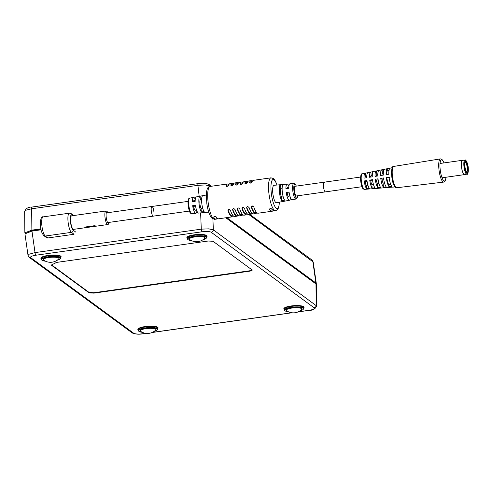 <?xml version="1.0" encoding="UTF-8"?>
<svg xmlns="http://www.w3.org/2000/svg" width="493" height="493" viewBox="0 0 493 493"><rect width="100%" height="100%" fill="white"/><g stroke="black" fill="none" stroke-linecap="round" stroke-linejoin="round"><path stroke-width="0.74" d="M316.124 284.06L315.914 283L226.817 217.623M27.485 232.061A7.58 1.769 -4.4 0 1 32.507 230.582L40.999 229.381M24.866 232.844L24.65 211.454L25.852 210.24L31.663 208.779L31.879 230.132L24.866 232.844L25.118 233.337M31.879 230.132L40.894 228.863M248.829 214.517L313.209 261.993L311.983 260.027A2.348 2.2 126.3 0 1 311.989 260.027A2.348 2.2 126.3 0 1 312.833 261.481L315.914 283M199.178 196.356L197.903 185.325L205.304 184.93L209.969 186.003L210.018 186.44M252.169 270.053L252.022 269.887C252.508 270.404 251.627 270.848 249.378 271.212L93.953 293.132L89.141 292.867L89.134 292.472L93.947 292.743L249.31 270.83C251.553 270.466 252.434 270.022 251.954 269.505M252.022 269.887L213.044 241.287L208.231 241.015L56.584 262.412L51.26 265.074L89.141 292.867M30.819 257.753A7.413 1.732 175.6 0 1 35.853 255.232A2.348 0.598 -98 0 1 35.034 252.601L29.229 254.166L28.033 255.405L29.26 257.371A2.348 2.2 -53.7 0 0 30.819 257.753L133.683 333.231A7.413 1.732 175.6 0 0 142.853 333.743L145.762 333.336M35.853 255.232L202.093 231.784A7.413 1.732 175.6 0 1 211.263 232.302A2.348 2.2 -53.7 0 0 213.34 229.83L208.687 228.857L201.273 229.153L35.034 252.601L31.953 231.081L41.092 229.793M211.263 232.302L314.127 307.774A2.348 2.2 126.3 0 0 316.204 305.303L315.988 283.95L316.377 284.553L316.592 305.931L213.34 229.83L212.908 218.966M28.033 255.436L24.946 233.861L31.953 231.081M315.988 283.95L225.794 217.77M51.574 264.914L89.134 292.472M204.638 238.427A7.82 1.824 175.6 0 0 204.897 237.903A7.82 1.824 175.6 0 0 194.926 236.905A7.82 1.824 -4.4 0 0 189.306 239.105A7.82 1.824 -4.4 0 0 189.645 239.58A11.887 11.887 0 0 0 204.638 238.427M58.661 259.022A7.82 1.824 175.6 0 0 58.92 258.498A7.82 1.824 175.6 0 0 48.949 257.5A7.82 1.824 -4.4 0 0 43.329 259.694A7.82 1.824 -4.4 0 0 43.674 260.175A11.887 11.887 0 0 0 58.661 259.022M155.628 330.168A7.82 1.824 175.6 0 0 155.887 329.644A7.82 1.824 175.6 0 0 145.916 328.646A7.82 1.824 -4.4 0 0 140.295 330.846A7.82 1.824 -4.4 0 0 140.634 331.321A11.887 11.887 0 0 0 155.628 330.168M301.599 309.579A7.82 1.824 175.6 0 0 301.864 309.056A7.82 1.824 175.6 0 0 291.887 308.057A7.82 1.824 -4.4 0 0 286.273 310.257A7.82 1.824 -4.4 0 0 286.612 310.732A11.887 11.887 0 0 0 301.599 309.579M47.852 237.959L45.233 236.036A9.774 2.49 -98 0 1 41.893 225.732A9.774 2.49 -98 0 1 43.144 216.883C40.913 215.737 39.6 223.508 40.586 227.026C40.864 230.588 41.979 233.485 43.932 235.716L46.545 237.638A1.954 1.836 126.3 0 0 47.852 237.959L74.049 234.261L71.436 232.345A1.954 1.836 -53.7 0 0 73.161 230.182L75.774 232.098M73.537 229.374A6.84 1.744 -98 0 1 73.087 229.233A6.84 1.744 -98 0 1 70.745 222.023A6.84 1.744 -98 0 1 71.621 215.829L105.872 210.998A6.84 1.744 82 0 0 104.997 217.191A6.84 1.744 82 0 0 107.338 224.401A6.84 1.744 82 0 0 107.782 224.543L73.537 229.374M94.958 225.726L95.007 226.342L96.012 226.004L94.188 225.745L85.77 226.934L84.784 227.587L86.583 227.532L86.534 226.823M95.007 226.342L86.583 227.532M93.195 212.791L84.771 213.974M153.952 212.317A4.887 1.245 82 0 0 151.912 206.475A4.887 1.245 82 0 0 151.228 210.314A4.887 1.245 82 0 0 153.274 216.156A4.887 1.245 -98 0 1 152.959 216.051A4.887 1.245 -98 0 1 151.283 210.899A4.887 1.245 -98 0 1 151.912 206.475L106.26 212.914M462.748 160.361A7.235 1.843 82 0 0 462.434 160.305A7.235 1.843 82 0 0 461.43 165.987A7.235 1.843 82 0 0 464.455 174.627A7.235 1.843 82 0 0 464.745 174.491M466.877 174.189L464.443 174.534A7.136 1.818 -98 0 1 461.46 166.005A7.136 1.818 -98 0 1 462.452 160.404L464.881 160.059A7.136 1.818 82 0 0 463.888 165.666A7.136 1.818 82 0 0 466.877 174.189C467.771 174.91 468.239 172.988 468.288 168.415C468.202 163.959 465.756 158.986 464.881 160.059M464.887 165.907A5.571 1.417 -98 0 1 465.318 161.778A5.571 1.417 -98 0 1 467.993 168.181A5.571 1.417 -98 0 1 466.822 172.421A5.571 1.417 -98 0 1 464.887 165.907M465.115 162.203A4.985 1.269 -98 0 1 465.182 162.191A4.985 1.269 -98 0 1 467.265 168.144A4.985 1.269 -98 0 1 466.575 172.057A4.985 1.269 -98 0 1 466.501 172.063M237.854 215.077L236.843 215.225A15.634 3.987 -98 0 1 235.827 214.899A15.634 3.987 -98 0 1 232.721 209.205M274.465 210.893A16.614 4.234 -98 0 1 274.311 210.924A16.614 4.234 -98 0 1 273.233 210.579A16.614 4.234 -98 0 1 271.902 209.014C270.595 208.268 269.782 208.385 269.474 209.359A16.614 4.234 82 0 0 270.799 210.924A16.614 4.234 82 0 0 271.883 211.269L258.129 213.21A16.614 4.234 -98 0 1 257.044 212.865A16.614 4.234 -98 0 1 253.852 207.134C252.453 205.464 251.64 205.581 251.418 207.479A16.614 4.234 82 0 0 254.61 213.21A16.614 4.234 82 0 0 255.694 213.549L253.445 213.87A16.614 4.234 -98 0 1 252.367 213.524A16.614 4.234 -98 0 1 249.175 207.793C247.776 206.123 246.962 206.24 246.74 208.138A16.614 4.234 82 0 0 249.933 213.87A16.614 4.234 82 0 0 251.011 214.209L248.768 214.529A16.614 4.234 -98 0 1 247.689 214.184A16.614 4.234 -98 0 1 244.497 208.453C243.092 206.783 242.285 206.9 242.063 208.798A16.614 4.234 82 0 0 245.255 214.529A16.614 4.234 82 0 0 246.334 214.874L244.09 215.188A16.614 4.234 -98 0 1 243.006 214.843A16.614 4.234 -98 0 1 239.82 209.112C238.415 207.442 237.601 207.559 237.386 209.457A16.614 4.234 82 0 0 240.578 215.188A16.614 4.234 82 0 0 241.656 215.533L239.413 215.848A16.614 4.234 -98 0 1 238.329 215.503A16.614 4.234 -98 0 1 235.136 209.778C233.737 208.101 232.924 208.219 232.708 210.117A16.614 4.234 82 0 0 235.894 215.848A16.614 4.234 82 0 0 236.979 216.193A16.614 4.234 82 0 0 238.094 215.312M232.634 209.778L232.653 209.433M218.695 218.756A16.614 4.234 -98 0 1 218.541 218.793A16.614 4.234 -98 0 1 217.462 218.448A16.614 4.234 -98 0 1 216.131 216.883C214.825 216.137 214.011 216.248 213.703 217.222A16.614 4.234 82 0 0 215.028 218.793A16.614 4.234 82 0 0 216.113 219.132A16.614 4.234 82 0 0 216.261 219.102L218.048 218.75M236.979 216.193L234.73 216.507A16.614 4.234 -98 0 1 233.651 216.162A16.614 4.234 -98 0 1 230.459 210.437C229.06 208.767 228.247 208.878 228.025 210.776A16.614 4.234 82 0 0 231.217 216.507A16.614 4.234 82 0 0 232.302 216.852A16.614 4.234 82 0 0 233.417 215.971M227.957 210.437L227.976 210.092M237.312 209.118L237.33 208.773M241.995 208.453L242.008 208.114M246.673 207.793L246.691 207.454M251.35 207.134L251.368 206.789M267.736 178.404A16.614 4.234 82 0 0 267.237 178.367A16.614 4.234 82 0 0 267.089 178.398L269.523 178.053A16.614 4.234 -98 0 1 269.671 178.022L270.984 177.837A16.614 4.234 82 0 0 268.858 192.874A16.614 4.234 82 0 0 274.546 210.394A16.614 4.234 82 0 0 275.624 210.739L277.701 209.482L278.736 207.368L279.463 202.155M252.367 181.184A16.614 4.234 82 0 0 252.133 180.993A16.614 4.234 82 0 0 251.054 180.648A16.614 4.234 82 0 0 249.495 182.447C249.963 183.427 250.771 183.316 251.929 182.102A16.614 4.234 -98 0 1 253.482 180.309L267.237 178.367M247.689 181.843A16.614 4.234 82 0 0 247.455 181.652A16.614 4.234 82 0 0 246.371 181.307A16.614 4.234 82 0 0 244.818 183.106C245.28 184.086 246.093 183.975 247.246 182.761A16.614 4.234 -98 0 1 248.805 180.968L251.054 180.648M243.012 182.502A16.614 4.234 82 0 0 242.778 182.311A16.614 4.234 82 0 0 241.693 181.966A16.614 4.234 82 0 0 240.134 183.766C240.602 184.746 241.416 184.635 242.568 183.421A16.614 4.234 -98 0 1 244.127 181.627L246.371 181.307M238.329 183.162A16.614 4.234 82 0 0 238.094 182.971A16.614 4.234 82 0 0 237.016 182.626A16.614 4.234 82 0 0 235.457 184.425C235.925 185.405 236.739 185.294 237.891 184.08A16.614 4.234 -98 0 1 239.45 182.287L241.693 181.966M233.651 183.821A16.614 4.234 82 0 0 233.417 183.63A16.614 4.234 82 0 0 232.339 183.291A16.614 4.234 82 0 0 230.779 185.085C231.248 186.064 232.055 185.953 233.214 184.739A16.614 4.234 -98 0 1 234.767 182.946L237.016 182.626M228.974 184.487A16.614 4.234 82 0 0 228.74 184.29A16.614 4.234 82 0 0 227.655 183.951A16.614 4.234 82 0 0 226.102 185.744C226.564 186.73 227.378 186.613 228.536 185.399A16.614 4.234 -98 0 1 230.089 183.606L232.339 183.291M211.965 186.274A16.614 4.234 82 0 0 211.472 186.231A16.614 4.234 82 0 0 211.318 186.262L213.752 185.923A16.614 4.234 -98 0 1 213.9 185.892L227.655 183.951M271.883 211.269A16.614 4.234 82 0 0 272.031 211.238L273.818 210.887M255.694 213.549A16.614 4.234 82 0 0 256.81 212.674M251.011 214.209A16.614 4.234 82 0 0 252.133 213.333M246.334 214.874A16.614 4.234 82 0 0 247.449 213.993M241.656 215.533A16.614 4.234 82 0 0 242.772 214.652M195.259 199.338A8.042 2.052 82 0 0 194.1 197.582A8.042 2.052 82 0 0 193.552 197.416A8.042 2.052 82 0 0 192.381 201.883L195.148 201.464A8.171 2.083 -98 0 1 196.343 196.892L200.059 196.189A8.35 2.132 82 0 0 198.932 202.826A8.35 2.132 82 0 0 201.31 211.922L204.127 211.663A8.486 2.163 -98 0 1 201.699 202.42A8.486 2.163 -98 0 1 202.845 195.659A8.486 2.163 -98 0 1 202.9 195.653L200.103 196.183A8.35 2.132 82 0 0 200.059 196.189M208.736 212.132L198.624 213.075A8.171 2.083 -98 0 1 198.118 212.902A8.171 2.083 -98 0 1 195.444 205.254L192.671 205.673A8.042 2.052 82 0 0 195.302 213.173A8.042 2.052 82 0 0 195.801 213.34A8.042 2.052 82 0 0 196.904 211.022M205.217 212.458L202.401 212.723M193.392 201.729A4.887 1.245 -98 0 1 194.02 200.54L195.173 200.374M195.567 206.08L193.601 206.357L192.671 205.673M196.534 210.055L195.382 210.215A4.887 1.245 -98 0 1 195.068 210.117A4.887 1.245 -98 0 1 193.601 206.357M201.31 211.922L201.039 208.397A4.887 1.245 -98 0 1 199.887 203.455A4.887 1.245 -98 0 1 200.374 199.708L200.103 196.183M201.039 208.397L202.697 208.163M201.625 199.536L200.374 199.708M233.177 215.743L232.16 215.885A15.634 3.987 -98 0 1 231.143 215.558A15.634 3.987 -98 0 1 228.037 209.864M228.056 209.821L230.323 210.135M242.538 214.418L241.521 214.566A15.634 3.987 -98 0 1 240.504 214.239A15.634 3.987 -98 0 1 237.398 208.545M247.215 213.759L246.198 213.907A15.634 3.987 -98 0 1 245.181 213.58A15.634 3.987 -98 0 1 242.075 207.886M251.892 213.099L250.875 213.241A15.634 3.987 -98 0 1 249.859 212.921A15.634 3.987 -98 0 1 246.753 207.226M256.57 212.44L255.559 212.582A15.634 3.987 -98 0 1 254.536 212.261A15.634 3.987 -98 0 1 251.436 206.567M251.448 206.524L253.716 206.832M289.44 200.269L285.724 200.971A8.35 2.132 -98 0 1 285.681 200.978L282.883 201.508A8.486 2.163 82 0 0 282.933 201.495L276.431 202.728A8.794 2.243 -98 0 1 275.834 202.549A8.794 2.243 -98 0 1 272.814 193.225A8.794 2.243 -98 0 1 273.972 185.313L287.16 184.08A8.171 2.083 82 0 0 285.915 188.659L288.762 188.289A8.042 2.052 -98 0 1 289.983 183.815L293.791 183.458A7.863 2.003 82 0 0 292.762 190.532A7.863 2.003 82 0 0 295.455 198.87A7.863 2.003 82 0 0 295.991 199.024L292.232 199.739A8.042 2.052 -98 0 1 291.683 199.579A8.042 2.052 -98 0 1 289.052 192.079L286.211 192.449A8.171 2.083 82 0 0 288.886 200.103A8.171 2.083 82 0 0 289.44 200.269A8.171 2.083 82 0 0 290.525 197.816M288.88 186.132A8.171 2.083 82 0 0 287.666 184.253A8.171 2.083 82 0 0 287.16 184.08M284.59 200.176A8.35 2.132 -98 0 1 282.206 190.994A8.35 2.132 -98 0 1 283.383 184.431L280.566 184.696A8.486 2.163 82 0 0 279.358 191.364A8.486 2.163 82 0 0 281.799 200.706L284.59 200.176M361.967 186.718L296.441 195.961A4.887 1.245 -98 0 1 296.127 195.857A4.887 1.245 -98 0 1 294.457 190.705A4.887 1.245 -98 0 1 295.079 186.28L324.086 182.188A4.887 1.245 82 0 0 323.463 186.613A4.887 1.245 82 0 0 325.133 191.765A4.887 1.245 82 0 0 325.454 191.869A4.887 1.245 -98 0 1 325.133 191.765A4.887 1.245 -98 0 1 323.463 186.613A4.887 1.245 -98 0 1 324.086 182.188L360.599 177.036M324.406 182.293A4.887 1.245 82 0 0 324.086 182.188M286.969 188.523A4.887 1.245 -98 0 1 287.592 187.34L288.787 187.167M290.155 196.849L288.96 197.015A4.887 1.245 -98 0 1 288.639 196.917A4.887 1.245 -98 0 1 287.172 193.157L286.211 192.449M289.175 192.874L287.172 193.157M282.138 188.178L280.844 188.357L280.566 184.696M281.799 200.706L281.515 197.04A4.887 1.245 -98 0 1 280.363 192.104A4.887 1.245 -98 0 1 280.844 188.357M281.515 197.04L283.204 196.806M251.331 182.761L250.093 183.125M249.822 183.063A15.634 3.987 -98 0 1 251.19 181.615L252.206 181.473M245.144 183.723A15.634 3.987 -98 0 1 246.506 182.274L247.523 182.133M240.461 184.382A15.634 3.987 -98 0 1 241.829 182.934L242.846 182.792M235.783 185.041A15.634 3.987 -98 0 1 237.151 183.599L238.168 183.451M231.106 185.701A15.634 3.987 -98 0 1 232.474 184.259L233.491 184.111M226.429 186.36A15.634 3.987 -98 0 1 227.797 184.918L228.807 184.77M227.939 186.058L226.7 186.428M383.671 179.021L381.97 179.261A4.887 1.245 -98 0 0 383.098 183.014L384.466 182.817M378.143 179.797L376.356 180.05A4.887 1.245 -98 0 0 377.484 183.803L378.944 183.599M372.616 180.58L370.742 180.845A4.887 1.245 -98 0 0 371.87 184.598L373.429 184.376M364.949 177.979A4.887 1.245 -98 0 1 365.56 176.346L366.774 176.18M367.094 181.356L365.128 181.634A4.887 1.245 -98 0 0 366.256 185.386L367.92 185.152M370.576 177.098A4.887 1.245 -98 0 1 371.174 175.557L372.277 175.403M376.196 176.217A4.887 1.245 -98 0 1 376.788 174.762L377.786 174.627M381.822 175.342A4.887 1.245 -98 0 1 382.402 173.974L383.301 173.844M395.022 186.946L392.884 187.112A9.601 2.447 -98 0 1 392.699 187.1L389.877 187.328A9.429 2.403 82 0 0 390.055 187.34A9.429 2.403 82 0 0 390.222 187.303M390.055 187.34L387.221 187.568A9.256 2.36 -98 0 1 387.054 187.556L384.238 187.784A9.084 2.317 82 0 0 384.392 187.79L381.564 188.018A8.911 2.274 -98 0 1 381.416 188.012L378.599 188.234A8.738 2.231 82 0 0 378.729 188.24L375.9 188.468A8.566 2.182 -98 0 1 375.777 188.462L372.954 188.69A8.393 2.138 82 0 0 373.072 188.69L370.237 188.918A8.221 2.095 -98 0 1 370.138 188.911L367.316 189.139A8.048 2.052 82 0 0 367.408 189.139A8.048 2.052 82 0 0 367.501 189.127M390.462 168.107L387.671 168.674A9.429 2.403 82 0 0 387.418 168.674L384.639 169.235A9.256 2.36 -98 0 0 383.308 175.107L380.553 175.539A9.084 2.317 82 0 1 381.853 169.802A9.084 2.317 82 0 1 382.081 169.802L384.879 169.235M381.853 169.802L379.074 170.368A8.911 2.274 -98 0 0 377.792 175.97L375.037 176.402A8.738 2.231 82 0 1 376.288 170.935A8.738 2.231 82 0 1 376.492 170.935L379.29 170.368M376.288 170.935L373.509 171.502A8.566 2.182 -98 0 0 372.277 176.833L369.516 177.264A8.393 2.138 82 0 1 370.724 172.069A8.393 2.138 82 0 1 370.909 172.063L373.7 171.496M370.724 172.069L367.944 172.636A8.221 2.095 -98 0 0 366.761 177.696L364 178.127A8.048 2.052 82 0 1 365.159 173.203A8.048 2.052 82 0 1 365.319 173.197L368.111 172.63M369.738 180.105L372.492 179.674A8.566 2.182 -98 0 0 374.957 187.864L372.141 188.086A8.393 2.138 82 0 1 369.738 180.105L370.742 180.845M375.253 179.242L378.014 178.811A8.911 2.274 -98 0 0 380.602 187.408L377.78 187.636A8.738 2.231 82 0 1 375.253 179.242L376.356 180.05M380.769 178.38L383.529 177.948A9.256 2.36 -98 0 0 386.241 186.958L383.418 187.186A9.084 2.317 82 0 1 380.769 178.38L381.97 179.261M386.29 177.517L389.045 177.086A9.601 2.447 -98 0 0 391.88 186.502L389.063 186.73A9.429 2.403 82 0 1 386.29 177.517L386.845 177.924A7.469 1.904 -98 0 0 388.909 184.801L389.063 186.73M387.418 168.674A9.429 2.403 82 0 0 386.068 174.676L388.829 174.245A9.601 2.447 -98 0 1 390.203 168.107L392.305 167.675M369.319 188.314A8.221 2.095 -98 0 1 366.977 180.537L364.222 180.968A8.048 2.052 82 0 0 366.496 188.542L369.319 188.314M382.081 169.802L382.402 173.974M376.492 170.935L376.788 174.762M370.909 172.063L371.174 175.557M365.319 173.197L365.56 176.346M371.87 184.598L372.141 188.086M377.484 183.803L377.78 187.636M383.098 183.014L383.418 187.186M388.909 184.801L390.85 184.647M389.599 177.492L386.845 177.924M387.671 168.674L387.818 170.584M386.617 174.59A7.469 1.904 -98 0 1 387.701 170.609L389.032 170.338M365.128 181.634L364.222 180.968M366.256 185.386L366.496 188.542M24.65 211.472C25.852 208.44 28.304 206.968 31.996 207.054A2.348 0.598 -98 0 0 31.663 208.779L197.903 185.325A2.348 0.598 82 0 1 198.235 183.606A2.348 0.598 82 0 1 198.389 183.649M32.538 231.001L32.501 230.582M31.996 207.054L198.235 183.606C202.623 182.866 206.253 183.186 209.124 184.548L209.124 184.548A2.348 2.2 -53.7 0 1 209.969 186.003L210.468 186.372M189.774 239.672A7.974 1.861 -4.4 0 1 189.46 239.487A7.974 1.861 -4.4 0 1 194.871 236.782A7.974 1.861 -4.4 0 1 204.731 237.336A7.974 1.861 -4.4 0 1 204.521 238.538M203.098 239.666A9.41 2.2 175.6 0 0 206.111 237.139A9.41 2.2 175.6 0 0 194.47 236.486A9.41 2.2 175.6 0 0 188.086 239.684A9.41 2.2 175.6 0 0 191.358 240.572M206.666 237.749A9.706 2.268 175.6 0 0 206.752 237.423A9.706 2.268 175.6 0 0 206.37 236.831A9.706 2.268 175.6 0 0 194.371 236.153A9.706 2.268 175.6 0 0 187.402 238.914A9.706 2.268 175.6 0 0 187.537 239.222M191.395 240.59L188.203 239.832L187.285 238.033A9.755 2.274 -4.4 0 1 194.285 235.26A9.755 2.274 -4.4 0 1 206.345 235.937A9.755 2.274 -4.4 0 1 206.733 236.535L206.117 238.439L203.067 239.69M187.322 238.304A10.143 2.366 -4.4 0 1 187.266 238.267A10.143 2.366 -4.4 0 1 194.15 234.822A10.143 2.366 -4.4 0 1 206.69 235.525A10.143 2.366 -4.4 0 1 206.74 236.806M314.127 307.774A7.413 1.732 175.6 0 1 309.093 310.294L298.253 311.822M291.739 312.741L152.275 332.418M284.282 309.45A10.143 2.366 -4.4 0 1 284.233 309.413A10.143 2.366 -4.4 0 1 291.116 305.968A10.143 2.366 -4.4 0 1 303.657 306.671A10.143 2.366 -4.4 0 1 303.706 307.959M138.311 330.045A10.143 2.366 -4.4 0 1 138.256 330.008A10.143 2.366 -4.4 0 1 145.139 326.563A10.143 2.366 -4.4 0 1 157.68 327.266A10.143 2.366 -4.4 0 1 157.729 328.548M41.344 258.893A10.143 2.366 -4.4 0 1 41.289 258.856A10.143 2.366 -4.4 0 1 48.178 255.411A10.143 2.366 -4.4 0 1 60.713 256.113A10.143 2.366 -4.4 0 1 60.762 257.401M309.093 310.294A2.348 0.598 82 0 0 309.247 310.344L298.012 311.927M146.02 333.367L143.007 333.792A2.348 0.598 -98 0 1 142.853 333.743M133.683 333.231A2.348 2.2 126.3 0 1 132.118 332.849L132.118 332.849C135.137 334.229 138.767 334.544 143.007 333.792M29.235 257.358A2.348 2.2 -53.7 0 0 29.26 257.371L132.118 332.849M200.633 212.89L201.273 229.153A2.348 0.598 82 0 0 202.093 231.784M93.953 293.132L93.947 292.743M249.378 271.212L249.31 270.83M288.356 311.736L285.17 310.978L284.251 309.179A9.755 2.274 -4.4 0 1 291.252 306.406A9.755 2.274 -4.4 0 1 303.312 307.084A9.755 2.274 -4.4 0 1 303.7 307.681L303.719 308.575A9.706 2.268 175.6 0 0 303.331 307.977A9.706 2.268 175.6 0 0 291.332 307.305A9.706 2.268 175.6 0 0 284.369 310.066A9.706 2.268 175.6 0 0 284.504 310.368M303.633 308.901A9.706 2.268 175.6 0 0 303.719 308.575L302.831 309.758L300.027 310.836M300.064 310.818A9.41 2.2 175.6 0 0 303.072 308.291A9.41 2.2 175.6 0 0 291.437 307.632A9.41 2.2 175.6 0 0 285.046 310.83A9.41 2.2 175.6 0 0 288.319 311.718M286.741 310.818A7.974 1.861 -4.4 0 1 286.427 310.639A7.974 1.861 -4.4 0 1 291.838 307.928A7.974 1.861 -4.4 0 1 301.691 308.482A7.974 1.861 -4.4 0 1 301.488 309.684M142.378 332.331L138.878 331.376L138.274 329.774A9.755 2.274 -4.4 0 1 145.275 327.001A9.755 2.274 -4.4 0 1 157.335 327.679A9.755 2.274 -4.4 0 1 157.723 328.276L157.742 329.164A9.706 2.268 175.6 0 0 157.359 328.572A9.706 2.268 175.6 0 0 145.361 327.894A9.706 2.268 175.6 0 0 138.391 330.655A9.706 2.268 175.6 0 0 138.527 330.963M157.655 329.49A9.706 2.268 175.6 0 0 157.742 329.164L156.854 330.353L154.056 331.432M154.087 331.407A9.41 2.2 175.6 0 0 157.094 328.88A9.41 2.2 175.6 0 0 145.46 328.227A9.41 2.2 175.6 0 0 139.069 331.419A9.41 2.2 175.6 0 0 142.348 332.313M140.764 331.413A7.974 1.861 -4.4 0 1 140.45 331.228A7.974 1.861 -4.4 0 1 145.86 328.523A7.974 1.861 -4.4 0 1 155.72 329.071A7.974 1.861 -4.4 0 1 155.511 330.279M45.418 261.179L41.88 260.205L41.307 258.622A9.755 2.274 -4.4 0 1 48.314 255.849A9.755 2.274 -4.4 0 1 60.368 256.526A9.755 2.274 -4.4 0 1 60.756 257.124L60.775 258.018A9.706 2.268 175.6 0 0 60.392 257.42A9.706 2.268 175.6 0 0 48.394 256.748A9.706 2.268 175.6 0 0 41.424 259.503A9.706 2.268 175.6 0 0 41.56 259.811M60.688 258.338A9.706 2.268 175.6 0 0 60.775 258.018L59.887 259.201L57.089 260.279M57.12 260.261A9.41 2.2 175.6 0 0 60.134 257.728A9.41 2.2 175.6 0 0 48.499 257.075A9.41 2.2 175.6 0 0 42.108 260.273A9.41 2.2 175.6 0 0 45.381 261.161M43.803 260.261A7.974 1.861 -4.4 0 1 43.489 260.076A7.974 1.861 -4.4 0 1 48.899 257.371A7.974 1.861 -4.4 0 1 58.753 257.925A7.974 1.861 -4.4 0 1 58.544 259.127M73.161 230.182A7.82 1.99 82 0 1 70.4 221.006A7.82 1.99 82 0 1 71.996 215.022A1.954 1.836 -53.7 0 0 71.282 213.709L69.34 213.192A9.774 2.49 82 0 0 68.089 222.035A9.774 2.49 82 0 0 71.436 232.345L45.233 236.036A1.954 1.836 -53.7 0 1 43.932 235.716M71.996 215.022L72.859 215.657M107.899 212.686A5.867 1.497 82 0 0 107.326 211.953A5.867 1.497 82 0 0 106.131 216.439A5.867 1.497 82 0 0 108.201 223.323A5.867 1.497 82 0 0 109.261 222.361M468.264 168.384A6.551 1.67 82 0 0 465.953 160.693A6.551 1.67 82 0 0 464.616 165.703A6.551 1.67 82 0 0 466.926 173.394A6.551 1.67 82 0 0 468.264 168.384M216.113 219.132L214.8 219.317A16.614 4.234 -98 0 1 213.722 218.978A16.614 4.234 -98 0 1 208.034 201.452A16.614 4.234 -98 0 1 210.16 186.416L211.472 186.231M195.801 213.34L191.987 213.697A7.863 2.003 -98 0 1 191.5 213.531A7.863 2.003 -98 0 1 188.819 205.285A7.863 2.003 -98 0 1 189.793 198.131L193.552 197.416M190.538 212.711A6.884 1.756 -98 0 1 188.197 205.581A6.884 1.756 -98 0 1 188.992 199.234M216.088 216.815L216.261 219.102M271.853 208.946L272.031 211.238M276.955 185.035A14.661 3.734 82 0 0 274.083 179.809A14.661 3.734 82 0 0 271.088 191.025A14.661 3.734 82 0 0 276.271 208.237A14.661 3.734 82 0 0 279.371 202.173M296.305 186.107A6.884 1.756 82 0 0 295.245 184.444A6.884 1.756 82 0 0 293.84 189.713A6.884 1.756 82 0 0 296.275 197.798A6.884 1.756 82 0 0 297.667 195.789M363.088 188.381A6.896 1.756 -98 0 1 360.747 181.27A6.896 1.756 -98 0 1 361.529 174.886M362.324 173.782C360.87 173.487 360.365 176.217 360.802 181.979C361.899 186.859 362.78 189.207 363.446 189.041L364.524 189.374A7.87 2.009 -98 0 1 364.044 189.207A7.87 2.009 -98 0 1 361.357 180.962A7.87 2.009 -98 0 1 362.324 173.782L365.159 173.203M395.121 186.699A9.792 2.496 -98 0 1 391.824 176.845A9.792 2.496 -98 0 1 392.792 167.589M393.79 166.418C390.468 164.699 390.832 183.304 395.478 187.358L396.797 187.747A10.766 2.748 -98 0 1 396.107 187.519A10.766 2.748 -98 0 1 392.428 176.192A10.766 2.748 -98 0 1 393.79 166.418L440.44 158.888A11.709 2.983 82 0 0 438.961 169.512A11.709 2.983 82 0 0 442.967 181.831A11.709 2.983 82 0 0 443.712 182.077L445.154 181.06L446.116 177.215M444.039 162.9A10.729 2.736 82 0 0 442.246 159.942A10.729 2.736 82 0 0 440.058 168.15A10.729 2.736 82 0 0 443.848 180.746A10.729 2.736 82 0 0 446.06 177.221M313.209 261.962L316.296 283.537M209.124 184.548L211.423 186.237M249.785 214.387L311.989 260.027M152.035 332.522L291.998 312.778M316.592 305.925C315.391 308.957 312.944 310.43 309.247 310.344M286.513 309.616C287.444 307.854 300.132 306.837 301.5 308.433M140.536 330.205C141.466 328.449 154.161 327.426 155.523 329.028M43.569 259.059C44.506 257.297 57.194 256.274 58.556 257.876M189.546 238.464C190.483 236.708 203.171 235.685 204.533 237.287M69.34 213.192L43.144 216.883M71.282 213.709L73.759 215.527M107.985 212.674L106.969 211.3L105.872 210.998M107.782 224.543L108.67 224.056L109.354 222.349M189.417 211.053L107.628 222.596M440.033 163.466L462.434 160.305M442.055 177.788L464.455 174.627M218.541 218.793L232.302 216.852M274.311 210.924L275.624 210.739M214.8 219.317L212.415 218.658C209.839 216.341 207.984 211.361 206.85 203.714L206.32 194.92C206.573 189.25 207.855 186.416 210.16 186.416M191.987 213.697L190.896 213.364C189.793 213.229 188.825 209.815 187.999 203.134C188.098 199.517 188.696 197.847 189.793 198.131M202.845 195.659L206.314 195M188.055 201.378L151.912 206.475M277.048 185.023L274.903 180.21L273.368 178.503L270.984 177.837M295.991 199.024L297.193 198.02L297.729 195.776M296.361 186.101L295.27 184.136L293.791 183.458M364.524 189.374L367.408 189.139M396.797 187.747L443.712 182.077M444.094 162.893L441.888 159.282L440.44 158.888"/></g></svg>
